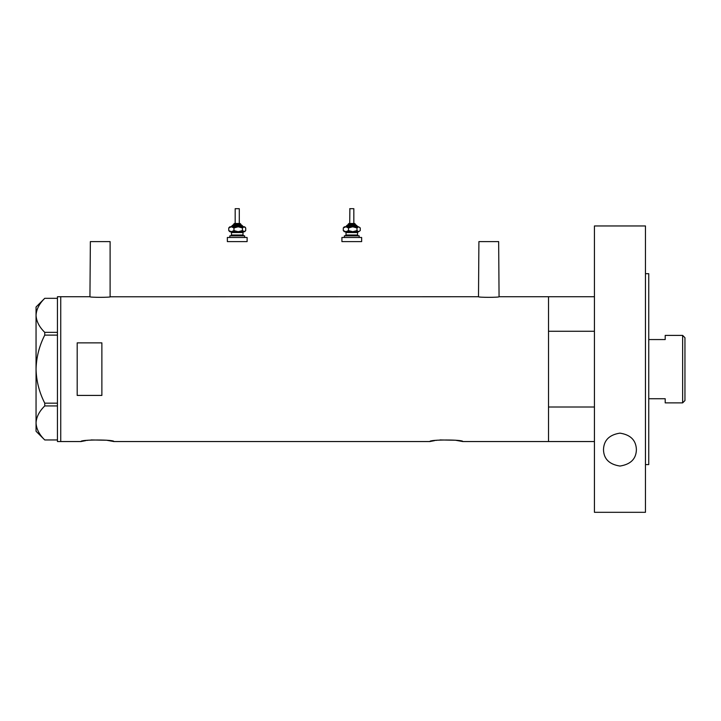 <?xml version="1.0" encoding="UTF-8"?>
<svg xmlns="http://www.w3.org/2000/svg" width="721" height="721" viewBox="0 0 721 721"><rect width="100%" height="100%" fill="white"/><g stroke="black" fill="none" stroke-linecap="round" stroke-linejoin="round"><path stroke-width="1.08" d="M110.52 296.728C111.151 297.53 89.305 297.53 89.945 296.728L90.359 241.598L110.106 241.598L110.106 296.791L478.501 296.728C477.861 297.53 499.707 297.53 499.067 296.728L498.653 241.598L478.906 241.598L478.501 296.728M91.125 439.936L106.582 440.243L113.891 441.549C114.918 439.495 79.959 439.495 80.977 441.549L85.754 440.621M86.998 440.423L88.034 440.279M440.017 439.936L455.465 440.243L462.783 441.549C463.801 439.495 428.842 439.495 429.869 441.549L434.646 440.621M435.881 440.423L436.926 440.279M101.877 395.423L101.877 342.863L77.192 342.863L77.192 395.423L101.877 395.423M594.437 441.549L548.519 441.549L548.519 296.728L499.067 296.728M89.945 296.728L60.735 296.728L60.735 441.549L60.735 296.728L57.446 296.728L57.446 441.549L80.977 441.549M429.869 441.549L113.891 441.549M594.437 407.014L548.519 407.014L548.519 441.549L462.783 441.549M57.446 335.112L44.756 335.112L44.756 332.354C39.294 327.037 36.392 321.368 36.05 315.338C36.356 309.39 39.258 303.712 44.756 298.323L57.446 298.323M44.756 332.354L57.446 332.354M44.738 298.323L36.05 307.011L36.05 431.266L44.756 439.954C39.294 434.646 36.392 428.968 36.05 422.939C36.356 416.99 39.258 411.321 44.756 405.932L44.756 403.165C39.267 392.431 36.365 381.085 36.05 369.143C36.374 357.156 39.276 345.819 44.756 335.112M44.756 439.954L57.446 439.954M57.446 405.932L44.756 405.932M44.756 403.165L57.446 403.165M594.437 296.728L548.519 296.728L548.519 331.263L594.437 331.263M682.643 335.4L684.95 337.707L684.95 400.57L682.643 402.877L682.643 335.4L665.204 335.4L665.204 339.555L648.747 339.555M682.643 402.877L665.204 402.877L665.204 398.731L648.747 398.731M603.486 449.598C603.828 440.288 609.299 434.799 619.898 433.141C630.542 434.745 636.039 440.234 636.4 449.598C636.183 458.862 630.713 464.351 619.979 466.054C609.218 464.378 603.711 458.898 603.486 449.598M645.457 273.692L648.747 273.692L648.747 464.594L645.457 464.594M645.457 512.316L594.437 512.316L594.437 225.961L645.457 225.961L645.457 512.316M234.577 223.492L240.12 223.492L234.577 223.492M240.94 225.141L240.94 224.321L233.532 224.321L233.532 225.141L232.712 225.141L240.661 225.141M235.334 208.684L239.291 208.684L239.291 223.492M229.828 237.479L229.828 235.839L244.644 235.839L244.644 237.479M227.358 237.479L247.114 237.479L247.114 241.598L227.358 241.598L227.358 237.479M243.824 231.72L242.995 232.55L231.477 232.55L230.657 231.72L243.319 231.72M229.828 231.72L231.36 231.72L228.755 230.576L229.828 231.72M242.941 226.791L238.2 226.791L242.436 227.935L242.436 230.576L244.644 231.72L245.717 230.576L244.077 231.72L238.2 231.72L233.965 230.576L231.36 231.72M242.436 230.576L238.2 231.72M231.36 226.791L233.965 227.935L238.2 226.791L231.36 226.791L228.755 227.935L229.828 226.791L231.54 226.791M238.2 226.791L244.644 226.791L245.717 227.935L245.717 230.576M242.436 227.935L244.077 226.791L245.717 227.935M228.755 227.935L228.755 230.576M233.965 227.935L233.965 230.576M349.874 208.684L349.721 223.492L348.901 223.492L353.678 223.492M355.48 225.141L355.48 224.321L348.072 224.321L348.072 225.141L347.252 225.141L355.201 225.141M349.721 208.684L353.831 208.684L353.831 223.492M344.368 237.479L344.368 235.839L359.184 235.839L359.184 237.479M341.907 237.479L361.654 237.479L361.654 241.598L341.907 241.598L341.907 237.479M358.364 231.72L357.535 232.55L346.017 232.55L345.197 231.72L357.859 231.72M344.368 231.72L345.9 231.72L343.295 230.576L344.368 231.72M356.985 227.935L358.616 226.791L352.74 226.791L348.504 227.935L345.9 226.791L343.295 227.935L344.368 226.791L352.74 226.791L356.985 227.935L356.985 230.576L358.616 231.72L360.257 230.576L358.616 231.72L352.74 231.72L348.504 230.576L345.9 231.72M356.985 230.576L352.74 231.72M360.257 227.935L358.616 226.791L360.257 227.935L360.257 230.576M343.295 227.935L343.295 230.576M348.504 227.935L348.504 230.576M243.41 226.791L242.589 225.961L231.892 225.961L232.712 225.141M231.477 232.55L231.477 235.019L242.995 235.019L243.824 235.839M357.949 226.791L357.129 225.961L346.431 225.961L347.252 225.141M346.017 232.55L346.017 235.019L357.535 235.019L358.364 235.839M233.532 224.321L234.361 223.492M235.181 208.684L235.181 223.492M242.995 232.55L242.995 235.019M231.477 235.019L230.657 235.839M242.589 225.961L241.76 225.141M231.892 225.961L231.062 226.791M240.94 224.321L240.12 223.492M348.072 224.321L348.901 223.492M357.535 232.55L357.535 235.019M346.017 235.019L345.197 235.839M357.129 225.961L356.3 225.141M346.431 225.961L345.602 226.791M355.48 224.321L354.66 223.492"/></g></svg>
